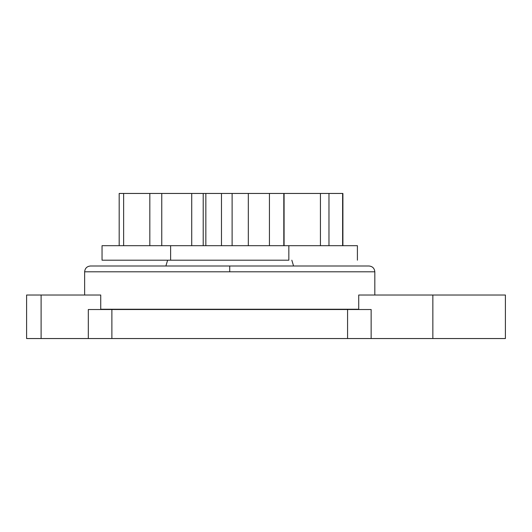 <?xml version="1.0" encoding="UTF-8"?>
<svg xmlns="http://www.w3.org/2000/svg" width="532" height="532" viewBox="0 0 532 532"><rect width="100%" height="100%" fill="white"/><g stroke="black" fill="none" stroke-linecap="round" stroke-linejoin="round"><path stroke-width="0.8" d="M119.181 245.684L119.181 193.455L342.621 193.455L342.621 245.684M328.969 193.455L328.969 245.684M320.43 193.455L320.43 245.684M284.081 193.455L284.081 245.684M283.809 193.455L283.809 245.684M269.445 193.455L269.445 245.684M248.311 193.455L248.311 245.684M221.472 193.455L221.472 245.684M205.844 193.455L205.844 245.684M191.72 193.455L191.72 245.684M161.761 193.455L161.761 245.684M149.831 193.455L149.831 245.684M123.63 193.455L123.63 245.684M288.843 260.195L102.344 260.195L170.612 260.195L170.612 245.684L102.064 245.684L288.843 245.684L288.843 260.195M288.843 245.684L357.404 245.684L288.843 245.684M100.734 309.524L100.734 295.021L26.6 295.021L26.6 338.545L505.367 338.545L432.855 338.545L432.855 295.021L505.334 295.021L358.721 295.021L358.721 309.524M371.143 338.545L371.143 309.524L88.312 309.524L88.312 338.545M100.734 309.238L358.721 309.238M229.724 266L369.015 266C372.526 266.352 374.455 268.288 374.821 271.805L84.635 271.805C84.994 268.288 86.929 266.352 90.44 266L229.724 266L229.724 271.805M41.11 295.021L41.11 338.545M111.88 309.524L111.88 338.545M347.576 309.524L347.576 338.545M165.884 266L167.627 260.195M293.564 266L291.829 260.195M232.112 245.684L232.112 193.455M203.204 245.684L203.204 193.455M342.901 245.684L342.901 193.455M102.044 260.195L102.044 245.684M357.404 260.195L357.404 245.684M505.4 338.545L505.4 295.021M84.635 295.021L84.635 271.805M374.821 271.805L374.821 295.021"/></g></svg>

